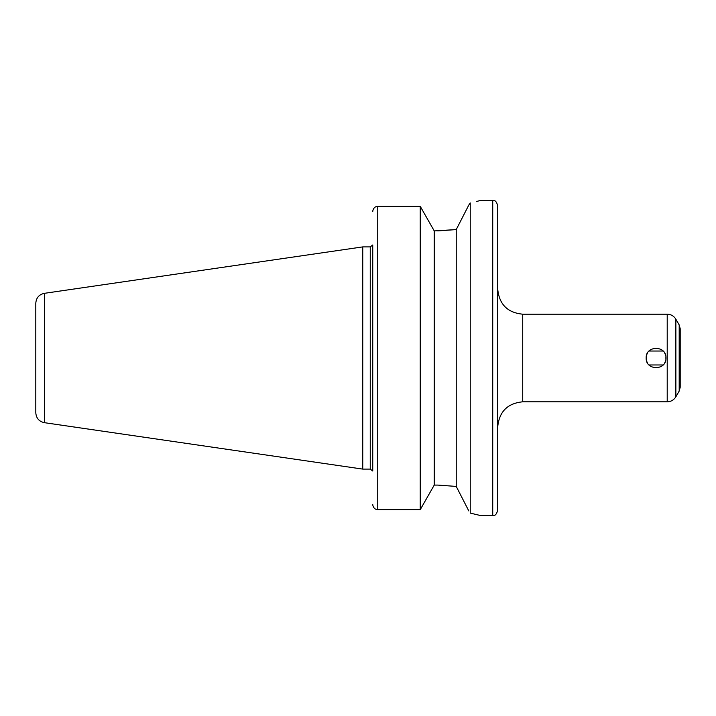 <?xml version="1.0" encoding="UTF-8"?>
<svg xmlns="http://www.w3.org/2000/svg" width="716" height="716" viewBox="0 0 716 716"><rect width="100%" height="100%" fill="white"/><g stroke="black" fill="none" stroke-linecap="round" stroke-linejoin="round"><path stroke-width="1.07" d="M663.123 351.037L649.027 351.037M649.027 364.963L663.123 364.963M646.262 356.693L646.172 358C645.563 345.228 666.587 345.228 665.978 358C666.587 370.781 645.563 370.781 646.172 358L646.262 359.307M646.799 361.464L647.345 362.672M664.806 362.672L665.352 361.464M665.889 359.307L665.889 356.693M665.352 354.536L664.806 353.328M647.345 353.328L646.799 354.536M468.801 510.929L456.235 486.424L437.736 485.081L456.235 486.424L456.235 229.576L434.236 230.919L434.236 485.081L437.736 485.081M480.239 200.525L492.733 200.525L492.733 515.475L480.23 515.475L470.233 513.086L470.233 202.923L468.801 205.071L470.233 202.923C483.506 199.8 483.506 199.8 470.233 202.923M372.794 505.138C373.466 508.011 375.112 509.523 377.744 509.658C375.112 509.523 373.466 508.011 372.794 505.138L372.75 504.44L372.794 505.138M372.75 470.985L372.75 245.015M372.794 210.862L372.75 211.569L372.794 210.862C373.466 207.989 375.112 206.476 377.744 206.342C375.112 206.476 373.466 207.989 372.794 210.862M434.236 485.081L420.238 509.658L377.744 509.658L377.744 206.342L420.238 206.342L434.236 230.919M468.801 205.071L456.235 229.576L437.736 230.919M420.238 206.342L420.238 509.658M479.613 200.695L476.623 201.456M492.733 200.525C494.21 201.482 495.347 198.69 497.727 205.528L497.727 510.481C495.266 517.382 494.121 514.527 492.733 515.475M522.725 314.19C507.546 312.713 499.213 304.381 497.727 289.192L497.727 426.808C499.213 411.619 507.546 403.287 522.725 401.81L667.214 401.81L667.214 314.19L522.725 314.19L522.725 401.81M675.868 396.807L675.868 319.193L679.198 324.948L679.198 391.052L675.868 396.807C673.872 400.02 670.99 401.685 667.214 401.81M679.198 324.948L680.2 328.698L680.2 387.302L679.198 391.052M680.2 347.564L680.2 368.436L680.2 347.564M44.356 422.673L44.356 293.327C39.067 294.509 36.212 297.811 35.8 303.217L35.8 412.783C36.212 418.189 39.067 421.491 44.356 422.673L362.752 469.105L362.752 246.895L370.253 246.895L370.253 469.105L362.752 469.105M370.253 469.105L372.669 470.985M370.253 246.895L372.669 245.015M675.868 319.193C673.872 315.98 670.99 314.315 667.214 314.19M44.356 293.327L362.752 246.895"/></g></svg>
